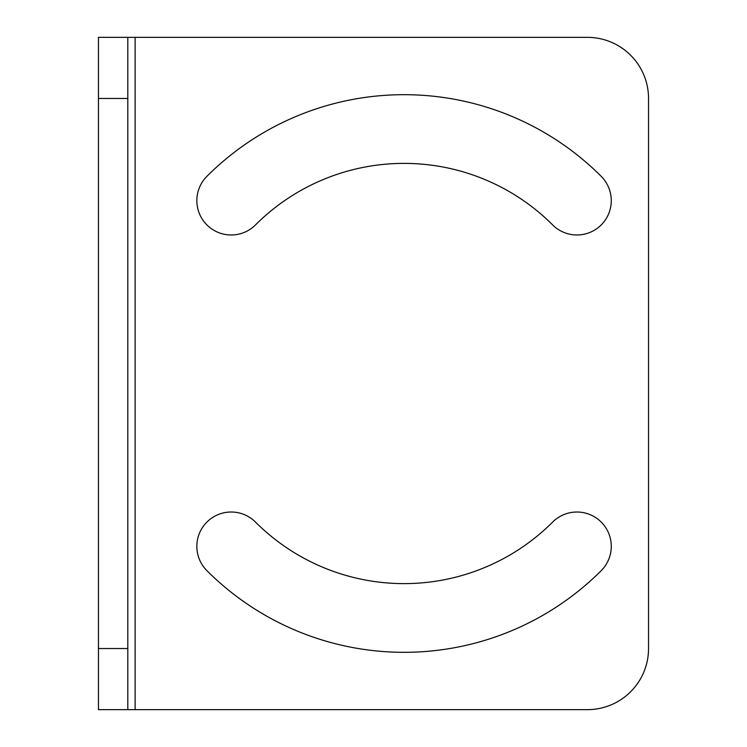 <?xml version="1.0" encoding="UTF-8"?>
<svg xmlns="http://www.w3.org/2000/svg" width="747" height="747" viewBox="0 0 747 747"><rect width="100%" height="100%" fill="white"/><g stroke="black" fill="none" stroke-linecap="round" stroke-linejoin="round"><path stroke-width="1.12" d="M98.464 648.536L98.464 37.35L127.802 37.35L127.802 709.65L98.464 709.65L98.464 648.536L127.802 648.536M127.802 37.35L587.413 37.35A61.114 61.114 0 0 1 648.536 98.464L648.536 648.536A61.114 61.114 0 0 1 587.413 709.65L127.802 709.65M601.214 176.348A278.818 278.818 0 0 0 206.9 176.348A34.353 34.353 0 0 0 206.9 224.922A34.353 34.353 0 0 0 255.483 224.922A210.122 210.122 0 0 1 552.64 224.922A34.353 34.353 0 0 0 601.214 224.922A34.353 34.353 0 0 0 601.214 176.348M255.483 522.078A210.122 210.122 0 0 0 552.64 522.078A34.353 34.353 0 0 1 601.214 522.078A34.353 34.353 0 0 1 601.214 570.652A278.818 278.818 0 0 1 206.9 570.652A34.353 34.353 0 0 1 206.9 522.078A34.353 34.353 0 0 1 255.483 522.078M98.464 98.464L127.802 98.464M135.142 37.35L135.142 709.65"/></g></svg>
